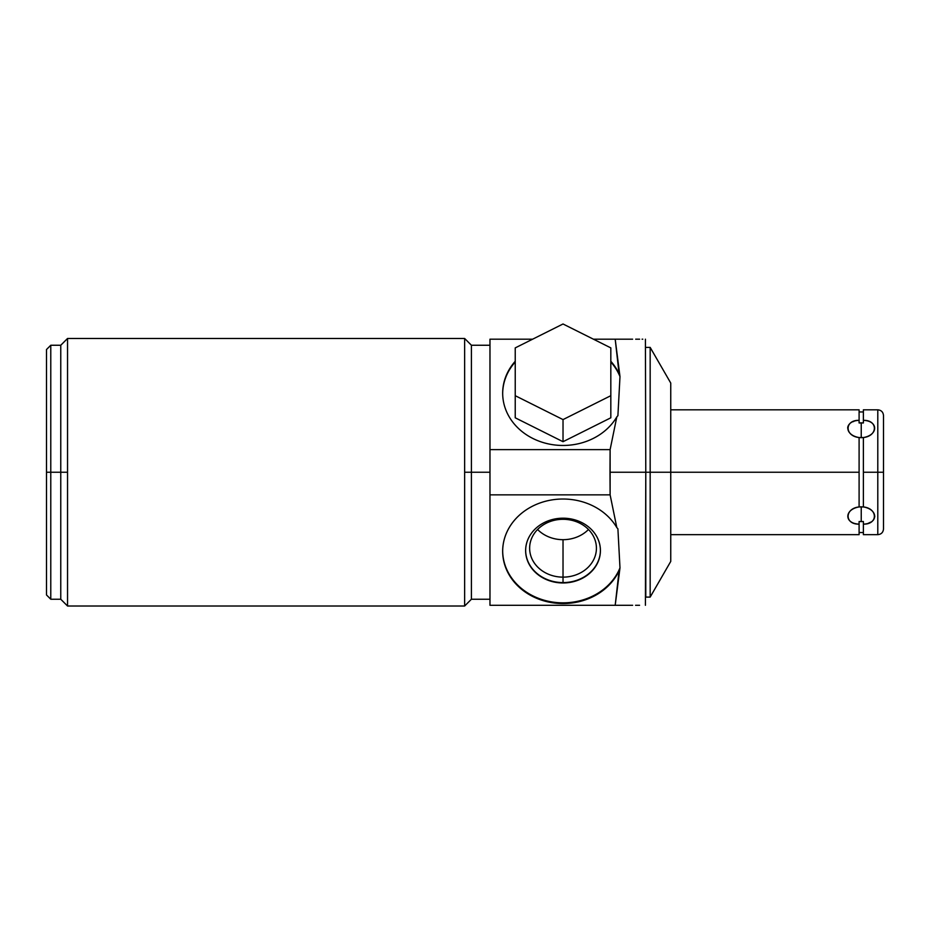 <?xml version="1.0" encoding="UTF-8"?>
<svg xmlns="http://www.w3.org/2000/svg" width="930" height="930" viewBox="0 0 930 930"><rect width="100%" height="100%" fill="white"/><g stroke="black" fill="none" stroke-linecap="round" stroke-linejoin="round"><path stroke-width="1.4" d="M645.78 347.39L650.163 347.39L670.751 383.055L670.751 472.242L859.099 472.242L859.099 506.931C844.08 509.454 844.08 523.613 859.099 524.136L859.099 521.532L863.377 521.532L863.377 524.136C878.036 524.543 878.036 508.454 863.377 506.931L863.377 437.53L859.099 437.53L861.238 437.681L861.238 422.836L863.377 422.952L863.377 411.955L859.099 411.955L859.099 420.337C844.452 419.942 844.452 436.031 859.099 437.553C844.08 435.031 844.08 420.86 859.099 420.337L859.099 422.952L863.377 422.952L861.238 422.836L861.238 437.681L863.377 437.553C878.036 436.031 878.036 419.93 863.377 420.337L863.377 409.816L877.792 409.816C881.256 410.153 883.163 412.06 883.5 415.524L883.5 472.242L877.792 472.242L877.792 409.816L877.792 472.242L883.5 472.242L883.5 528.961C883.163 532.425 881.256 534.332 877.792 534.669L877.792 472.242L863.377 472.242L877.792 472.242L877.792 534.669L863.377 534.669L863.377 524.136C878.408 523.613 878.408 509.454 863.377 506.931L863.377 437.553C878.408 435.031 878.408 420.86 863.377 420.337L863.377 422.952L859.099 422.952L859.099 420.337C844.08 420.86 844.08 435.031 859.099 437.553L861.238 437.681L861.238 422.836L859.099 422.952L859.099 409.816L670.751 409.816L670.751 389.682L670.751 472.242L650.163 472.242L650.163 347.39L650.163 472.242L670.751 472.242L670.751 561.418L650.163 597.095L650.163 472.242L609.999 472.242L610.115 494.853L489.971 494.853L489.971 449.632L610.115 449.632L609.999 472.242L610.115 449.632L489.971 449.632L489.971 605.29L489.971 494.853L610.115 494.853L616.823 527.601A60.357 52.266 180 0 0 523.66 511.663A60.357 52.266 180 0 0 527.961 593.828A60.357 52.266 180 0 0 619.089 570.66L615.195 605.29L489.971 605.29L632.621 605.29L615.195 605.29L619.985 567.87L617.904 528.81L616.823 527.601L610.115 494.853L609.999 472.242L645.78 472.242L645.42 605.29M46.5 472.242L46.5 349.529L46.5 472.242L50.778 472.242L50.778 345.251L50.778 472.242L60.764 472.242L50.778 472.242L50.778 599.234L50.778 472.242L46.5 472.242L46.5 349.529L50.778 345.251L60.764 345.251L60.764 472.242L60.764 345.251L67.541 338.474L464.64 338.474L67.541 338.474L67.541 472.242L67.541 338.474L67.541 472.242L60.764 472.242L60.764 599.234L60.764 472.242L67.541 472.242L67.541 606.011L464.64 606.011L67.541 606.011L67.541 472.242L67.541 606.011L60.764 599.234L50.778 599.234L46.5 594.956L46.5 472.242L67.541 472.242M532.646 339.183L489.971 339.183L489.971 449.632L489.971 339.183L532.646 339.183L489.971 339.183L489.971 605.29L615.195 605.29L619.985 567.87A60.357 52.266 0 0 1 553.094 602.129A60.357 52.266 0 0 1 502.677 550.932A60.357 52.266 180 0 0 553.094 602.129A60.357 52.266 180 0 0 619.985 567.87A60.357 52.266 0 0 1 553.094 602.129A60.357 52.266 0 0 1 502.677 550.932M489.971 472.242L471.417 472.242L471.417 599.234L471.417 472.242L464.64 472.242L489.971 472.242L471.417 472.242L471.417 345.251L471.417 472.242L464.64 472.242L464.64 338.474L464.64 606.011L464.64 338.474L67.541 338.474M635.678 339.183L636.538 339.183L635.678 339.183M632.621 339.183L593.41 339.183L615.195 339.183L619.089 373.825A60.357 52.266 0 0 0 610.824 361.282A60.357 52.266 180 0 1 619.089 373.825L615.195 339.183L632.621 339.183L593.41 339.183M515.232 361.282A60.357 52.266 0 0 0 502.677 393.192A60.357 52.266 0 0 0 548.967 444.029A60.357 52.266 0 0 0 616.823 416.884A60.357 52.266 180 0 1 530.786 437.379A60.357 52.266 180 0 1 515.232 361.282A60.357 52.266 0 0 0 530.786 437.379A60.357 52.266 0 0 0 616.823 416.884L610.115 449.632L616.823 416.884L617.904 415.675L619.985 376.603L619.089 373.825A60.357 52.266 0 0 0 610.824 361.282M636.457 605.29L635.574 605.29M642.781 339.183L642.107 339.183M639.608 339.183L636.515 339.183M645.42 339.183L645.78 472.242L650.163 472.242L650.163 597.095L645.78 597.095L645.78 472.242L859.099 472.242L670.751 472.242M636.515 605.29L639.573 605.29M619.985 567.87L617.904 528.81L616.823 527.601L617.904 528.81L619.985 567.87L619.089 570.66A60.357 52.266 0 0 1 527.961 593.828A60.357 52.266 0 0 1 523.66 511.663A60.357 52.266 0 0 1 616.823 527.601A60.357 52.266 180 0 0 548.967 500.456A60.357 52.266 180 0 0 502.677 551.281A60.357 52.266 180 0 0 551.641 602.617A60.357 52.266 180 0 0 619.089 570.66M563.022 518.196A37.386 32.376 180 0 0 525.648 550.572A37.386 32.376 180 0 0 563.022 582.947A37.386 32.376 180 0 0 600.408 550.572A37.386 32.376 180 0 0 563.022 518.196A37.386 32.376 180 0 0 525.648 550.572A37.386 32.376 180 0 0 563.022 582.947L563.022 539.679A33.387 28.911 180 0 0 588.469 529.496A33.387 28.911 0 0 1 563.022 539.679A33.387 28.911 0 0 1 537.587 529.496A33.387 28.911 180 0 0 563.022 539.679L563.022 577.135A33.387 28.911 0 0 1 529.635 548.212A33.387 28.911 0 0 1 563.022 519.3A33.387 28.911 180 0 0 529.635 548.212A33.387 28.911 180 0 0 563.022 577.135A33.387 28.911 180 0 0 596.421 548.212A33.387 28.911 180 0 0 563.022 519.3L563.022 518.196L563.022 519.3A33.387 28.911 0 0 1 596.421 548.212A33.387 28.911 0 0 1 563.022 577.135L563.022 582.587A37.386 32.376 0 0 1 525.648 550.397A37.386 32.376 180 0 0 563.022 582.587A37.386 32.376 180 0 0 600.408 550.397A37.386 32.376 0 0 1 563.022 582.587L563.022 582.947A37.386 32.376 180 0 0 600.408 550.572A37.386 32.376 180 0 0 563.022 518.196A37.386 32.376 180 0 0 530.646 566.765A37.386 32.376 180 0 0 595.409 566.765A37.386 32.376 180 0 0 563.022 518.196L563.022 519.3A33.387 28.911 180 0 0 534.111 562.673A33.387 28.911 180 0 0 591.945 562.673A33.387 28.911 180 0 0 563.022 519.3M502.677 393.553A60.357 52.266 180 0 1 515.232 361.991A60.357 52.266 0 0 0 502.677 393.553A60.357 52.266 180 0 1 515.232 361.991M610.824 361.991A60.357 52.266 180 0 1 619.985 376.603A60.357 52.266 0 0 0 610.824 361.991A60.357 52.266 180 0 1 619.985 376.603L617.904 415.675L616.823 416.884L617.904 415.675L619.985 376.603L615.195 339.183M563.022 441.704L610.824 417.803L610.824 395.692L563.022 419.593L515.232 395.692L515.232 347.89L563.022 323.989L610.824 347.89L610.824 395.692L563.022 419.593L563.022 441.704L610.824 417.803L563.022 441.704L563.022 419.593L515.232 395.692L515.232 417.803L563.022 441.704L515.232 417.803L563.022 441.704L563.022 419.593L515.232 395.692L515.232 347.89L563.022 323.989L610.824 347.89L610.824 417.803L610.824 395.692L563.022 419.593M859.099 524.136L859.099 532.53L859.099 524.136C844.08 523.613 844.08 509.454 859.099 506.931L863.377 506.955L861.238 506.792L861.238 521.637L861.238 506.792L859.099 506.931C844.452 508.454 844.452 524.543 859.099 524.136L859.099 534.669L670.751 534.669M859.099 437.53L859.099 472.242M515.232 395.692L515.232 347.89L563.022 323.989L610.824 347.89L610.824 395.692M863.377 422.429L863.377 421.685M859.099 521.532L863.377 521.532L859.099 521.532M859.099 532.53L863.377 532.53L863.377 521.532L861.238 521.637L863.377 521.532L863.377 524.136C878.408 523.613 878.408 509.454 863.377 506.931L863.377 472.242L883.5 472.242M464.64 472.242L464.64 606.011L67.541 606.011M489.971 449.632L610.115 449.632L616.823 416.884M489.971 494.853L610.115 494.853L616.823 527.601M632.621 605.29L615.195 605.29M619.089 373.825L619.985 376.603M610.115 449.632L610.115 494.853M609.999 472.242L645.78 472.242M563.022 539.679L563.022 582.947M537.587 529.496A33.387 28.911 180 0 0 588.469 529.496M525.648 550.397A37.386 32.376 180 0 0 563.022 582.587A37.386 32.376 180 0 0 600.408 550.397M868.725 523.044L870.84 522.09M872.549 520.916L873.34 520.137M873.537 519.882L874.793 516.441M874.793 516.336L873.712 512.849M883.5 443.273L883.5 505.92M853.763 421.441L853.089 421.697M848.637 425.022L847.986 426.335M847.858 426.754L847.683 427.986M848.765 431.625L849.764 432.973M863.377 472.242L863.377 437.553C878.408 435.031 878.408 420.86 863.377 420.337L863.377 422.952L861.238 422.836M877.792 505.92L877.792 438.565M863.377 506.931L859.099 506.955M861.238 506.792L861.238 521.637M861.238 437.681L863.377 437.53M863.377 532.53L863.377 524.136M464.64 338.474L471.417 345.251L489.971 345.251M464.64 606.011L471.417 599.234L489.971 599.234"/></g></svg>
